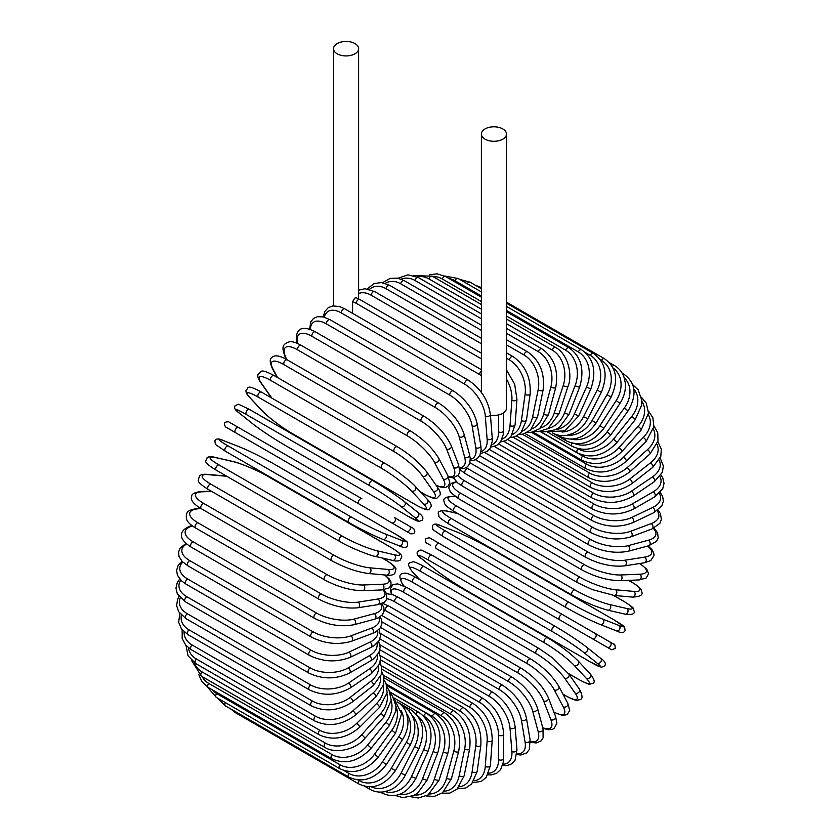 <?xml version="1.0" encoding="UTF-8"?>
<svg xmlns="http://www.w3.org/2000/svg" width="840" height="840" viewBox="0 0 840 840"><rect width="100%" height="100%" fill="white"/><g stroke="black" fill="none" stroke-linecap="round" stroke-linejoin="round"><path stroke-width="1.26" d="M429.44 537.747L610.008 641.991A2.982 2.436 120 0 1 610.627 645.803A2.982 2.436 120 0 1 607.026 647.168L601.45 643.954A2.982 1.722 120 0 0 601.472 643.965M352.58 301.623L354.942 298.022L356.181 297.769L359.814 299.512A2.982 1.722 -60 0 0 357.514 300.31A2.982 1.722 -60 0 0 356.213 303.314A26.88 15.519 -120 0 0 352.58 301.623L352.58 313.341M337.207 43.575A12.547 7.245 0 0 0 333.532 48.688A12.547 7.245 0 0 0 341.271 55.388A12.547 7.245 0 0 0 354.942 53.812A12.547 7.245 0 0 0 358.617 48.688A12.547 7.245 0 0 0 350.879 42A12.547 7.245 0 0 0 337.207 43.575M490.434 415.139A12.547 7.245 0 0 0 502.793 413.312A12.547 7.245 0 0 0 506.468 408.188L506.468 134.054A12.547 7.245 0 0 0 498.729 127.365A12.547 7.245 0 0 0 485.058 128.93A12.547 7.245 0 0 0 481.383 134.054A12.547 7.245 0 0 0 489.122 140.742A12.547 7.245 0 0 0 502.793 139.178A12.547 7.245 0 0 0 506.468 134.054M358.911 503.916L235.557 432.705A2.982 1.722 -60 0 1 235.557 429.251A2.982 1.722 -60 0 1 238.549 427.529L361.893 498.74A2.982 1.722 120 0 0 358.911 500.472A2.982 1.722 120 0 0 358.911 503.916L391.356 522.659A2.982 2.436 -60 0 0 394.968 521.283A2.982 2.436 -60 0 0 394.349 517.482L413.553 528.57M406.298 531.279L391.356 522.659L406.298 531.279A2.982 2.436 -60 0 0 409.899 529.914A2.982 2.436 -60 0 0 409.28 526.103L413.679 528.644C415.863 532.245 414.855 533.957 410.644 533.788L406.298 531.279M235.557 432.705L400.722 528.066A2.982 1.722 120 0 0 400.743 528.077M379.911 638.894L483.168 698.513C495.663 707.081 502.499 718.925 503.675 734.024L503.675 758.415A2.982 1.722 180 0 1 501.827 760.011A2.982 1.722 180 0 1 498.572 759.633L498.572 735.242A26.88 15.519 -120 0 0 479.567 702.324L379.921 644.795M488.67 773.189A26.88 15.519 -120 0 0 498.572 759.633M483.168 698.513A2.982 1.722 120 0 0 480.869 699.311A2.982 1.722 120 0 0 479.567 702.324M503.675 734.024A2.982 1.722 180 0 1 501.827 735.62A2.982 1.722 180 0 1 498.572 735.242M502.635 765.461L507.213 765.555L511.686 763.844L515.057 760.2L516.957 749.837A2.982 1.869 175.5 0 1 515.183 751.726A2.982 1.869 175.5 0 1 511.875 751.496L510.027 728.259A26.88 14.112 -124.2 0 0 489.363 696.381L380.499 633.528M503.013 764.138A26.88 14.112 -124.2 0 0 511.875 751.496M516.957 749.837L515.109 726.6A2.982 1.869 175.5 0 1 513.345 728.49A2.982 1.869 175.5 0 1 510.027 728.259M515.109 726.6C512.883 712.257 505.502 700.844 492.965 692.37A2.982 1.722 120 0 0 490.57 693.252A2.982 1.722 120 0 0 489.363 696.381M516.863 754.614L520.916 755.002L526.575 752.986L529.231 749.606L530.114 739.956A2.982 1.995 170.5 0 1 528.465 742.14A2.982 1.995 170.5 0 1 525.084 742.077L521.419 720.174A26.88 12.59 -128 0 0 499.107 689.482L381.927 621.831M516.968 753.585A26.88 12.59 -128 0 0 525.084 742.077M530.114 739.956L526.438 718.053A2.982 1.995 170.5 0 1 524.79 720.237A2.982 1.995 170.5 0 1 521.419 720.174M526.438 718.053C523.173 704.571 515.245 693.651 502.677 685.272A2.982 1.722 120 0 0 500.209 686.259A2.982 1.722 120 0 0 499.107 689.482M530.387 742.235L536.141 742.98L541.002 740.964L543.102 737.835L543.039 728.857A2.982 2.111 165 0 1 541.548 731.336A2.982 2.111 165 0 1 538.115 731.441L532.644 711.029A26.88 10.973 -131.6 0 0 508.715 681.702L385.371 610.481A26.88 10.973 -131.6 0 0 384.195 609.829M530.323 741.489A26.88 10.973 -131.6 0 0 538.115 731.441M543.039 728.857L537.569 708.456A2.982 2.111 165 0 1 536.077 710.934A2.982 2.111 165 0 1 532.644 711.029M537.569 708.456C533.274 695.919 524.832 685.534 512.253 677.303A2.982 1.722 120 0 0 509.702 678.384A2.982 1.722 120 0 0 508.715 681.702M512.253 677.303L388.899 606.081A2.982 1.722 120 0 0 386.348 607.173A2.982 1.722 120 0 0 385.371 610.481M542.861 728.196L547.922 729.698L551.807 729.572L554.211 728.469L556.889 723.167L555.629 716.604A2.982 2.216 158.9 0 1 554.348 719.387A2.982 2.216 158.9 0 1 550.861 719.659L543.638 700.917A26.88 9.271 -134.9 0 0 518.123 673.071L394.769 601.85A26.88 9.271 -134.9 0 0 386.999 598.731M542.735 727.702A26.88 9.271 -134.9 0 0 550.861 719.659M555.629 716.604L548.404 697.861A2.982 2.216 158.9 0 1 547.124 700.634A2.982 2.216 158.9 0 1 543.638 700.917M548.404 697.861C543.113 686.353 534.177 676.568 521.598 668.504A2.982 1.722 120 0 0 518.973 669.679A2.982 1.722 120 0 0 518.123 673.071M521.598 668.504L398.255 597.282A2.982 1.722 120 0 0 395.619 598.469A2.982 1.722 120 0 0 394.769 601.85M553.97 712.31L562.412 715.418L567.178 714.651L569.72 710.451L567.777 703.311A2.982 2.289 152.2 0 1 566.759 706.377A2.982 2.289 152.2 0 1 563.22 706.839L554.295 689.892A26.88 7.508 -138.1 0 0 527.247 663.663L403.904 592.452A26.88 7.508 -138.1 0 0 391.87 594.384M553.865 712.016A26.88 7.508 -138.1 0 0 563.22 706.839M567.777 703.311L558.852 686.364A2.982 2.289 152.2 0 1 557.833 689.42A2.982 2.289 152.2 0 1 554.295 689.892M558.852 686.364C552.605 675.969 543.207 666.824 530.659 658.938A2.982 1.722 120 0 0 527.951 660.23A2.982 1.722 120 0 0 527.247 663.663M530.659 658.938L407.306 587.727A2.982 1.722 120 0 0 404.607 589.008A2.982 1.722 120 0 0 403.904 592.452M562.905 694.071L565.603 695.625A2.982 1.722 120 0 0 565.94 695.929C577.678 702.188 577.08 699.941 579.726 699.71C582.897 699.206 582.782 695.657 579.38 689.083A2.982 2.352 144.9 0 1 578.697 692.401A2.982 2.352 144.9 0 1 575.106 693.074L564.543 678.048A26.88 5.681 -141.2 0 0 536.025 653.551L412.681 582.341A26.88 5.681 -141.2 0 0 403.179 584.881L403.914 585.942M565.603 695.625A26.88 5.681 -141.2 0 0 575.106 693.074M579.38 689.083L568.817 674.058A2.982 2.352 144.9 0 1 568.134 677.376A2.982 2.352 144.9 0 1 564.543 678.048M539.69 649.005A2.982 1.722 120 0 0 539.353 648.69A2.982 1.722 120 0 0 536.571 650.087A2.982 1.722 120 0 0 536.025 653.551M416.336 577.784A2.982 1.722 120 0 0 416 577.479A2.982 1.722 120 0 0 413.228 578.875A2.982 1.722 120 0 0 412.681 582.341M568.817 674.058L552.71 657.972L539.353 648.69L416 577.479C404.261 571.221 404.859 573.478 402.203 573.699C399.042 574.214 399.157 577.752 402.56 584.325A2.982 2.352 -35.1 0 0 403.179 584.881M568.365 673.428L578.319 679.182A2.982 1.722 120 0 0 578.55 679.371A2.982 1.722 120 0 0 578.844 679.476M568.428 673.523L578.55 679.371C592.62 686.7 588.63 683.624 592.379 683.498C595.319 682.825 594.636 679.665 590.341 674.026A2.982 2.405 137 0 1 590.037 677.565A2.982 2.405 137 0 1 586.425 678.468L574.308 665.48A26.88 3.812 -144.2 0 0 544.394 642.821L421.05 571.61A26.88 3.812 -144.2 0 0 412.944 572.313L419.8 579.674M578.319 679.182A26.88 3.812 -144.2 0 0 586.425 678.468M590.341 674.026L578.225 661.049A2.982 2.405 137 0 1 577.93 664.587A2.982 2.405 137 0 1 574.308 665.48M547.859 638.022A2.982 1.722 120 0 0 547.617 637.833A2.982 1.722 120 0 0 544.772 639.345A2.982 1.722 120 0 0 544.394 642.821M424.505 566.811A2.982 1.722 120 0 0 424.274 566.622A2.982 1.722 120 0 0 421.418 568.124A2.982 1.722 120 0 0 421.05 571.61M578.225 661.049C570.255 653.069 560.049 645.33 547.617 637.833L424.274 566.622C410.204 559.293 414.194 562.37 410.445 562.485C407.505 563.168 408.188 566.317 412.482 571.956A2.982 2.405 -43 0 0 412.944 572.313M590.3 661.909A2.982 1.722 120 0 0 590.425 661.994L601.461 667.286L604.79 665.857C606.228 663.569 604.821 661.038 600.569 658.287A2.982 2.425 128.6 0 1 600.716 661.994A2.982 2.425 128.6 0 1 597.093 663.127L583.517 652.281A26.88 1.911 -147.1 0 0 552.29 631.544L428.935 560.332A26.88 1.911 -147.1 0 0 422.142 559.115L435.719 569.961A26.88 1.911 -147.1 0 0 466.945 590.699L590.3 661.909A26.88 1.911 -147.1 0 0 597.093 663.127M600.327 658.119A2.982 2.425 128.6 0 1 600.569 658.287L586.992 647.441A2.982 2.425 128.6 0 1 587.139 651.147A2.982 2.425 128.6 0 1 583.517 652.281M555.261 626.388L432.169 555.324A2.982 1.722 120 0 0 432.044 555.24L555.398 626.462A2.982 1.722 120 0 1 555.524 626.546A26.88 1.911 32.9 0 1 586.75 647.273A2.982 2.425 128.6 0 1 586.992 647.441C578.308 640.763 567.777 633.759 555.398 626.462A2.982 1.722 120 0 0 552.478 628.068A2.982 1.722 120 0 0 552.29 631.544M421.669 558.736A2.982 2.425 -51.4 0 0 421.901 558.947C417.648 556.196 416.252 553.675 417.68 551.376L421.019 549.958L432.044 555.24A2.982 1.722 120 0 0 429.125 556.857A2.982 1.722 120 0 0 428.935 560.332M435.257 569.594A2.982 2.425 -51.4 0 0 435.477 569.793L421.901 558.947A2.982 2.425 -51.4 0 0 422.142 559.115M590.425 661.994L467.072 590.783C454.692 583.475 444.161 576.481 435.477 569.793A2.982 2.425 -51.4 0 0 435.719 569.961M610.008 641.991L595.077 633.371A2.982 2.436 120 0 1 595.697 637.182A2.982 2.436 120 0 1 592.085 638.547L611.415 649.698L615.395 648.512C614.953 644.931 614.575 643.587 614.26 644.448L562.622 614.639A2.982 1.722 120 0 0 559.639 616.361A2.982 1.722 120 0 0 559.639 619.815L436.286 548.594A2.982 1.722 120 0 1 436.286 545.15A2.982 1.722 120 0 1 439.278 543.417L562.622 614.639M478.139 572.754A2.982 1.722 -60 0 1 478.107 572.744L601.45 643.954M430.721 545.38L426.468 542.934C426.153 543.795 425.775 542.441 425.334 538.871L429.314 537.674L439.278 543.417M478.107 572.744L445.651 554.001A2.982 2.436 -60 0 1 445.62 553.98M491.064 548.929A26.88 1.911 27.1 0 0 457.495 532.245L441.315 525.913A26.88 1.911 27.1 0 0 445.757 531.184L569.111 602.406A26.88 1.911 27.1 0 0 602.679 619.08L618.86 625.412A2.982 2.425 111.4 0 1 619.7 629.118A2.982 2.425 111.4 0 1 616.413 630.851C620.928 633.15 623.816 633.108 625.075 630.714L624.645 627.123L614.554 620.203A2.982 1.722 120 0 0 614.418 620.141L491.064 548.929A2.982 1.722 -60 0 1 491.201 548.993A2.982 1.722 -60 0 1 491.327 549.077M618.86 625.412A26.88 1.911 27.1 0 0 614.418 620.141M602.679 619.08A2.982 2.425 111.4 0 1 603.519 622.787A2.982 2.425 111.4 0 1 600.232 624.509L616.413 630.851A2.982 2.425 111.4 0 1 616.15 630.725M566.139 607.562L443.048 536.487A2.982 1.722 120 0 1 442.911 536.424L566.255 607.646A2.982 1.722 120 0 0 566.391 607.708A26.88 1.911 -152.9 0 0 599.97 624.383A2.982 2.425 111.4 0 0 600.232 624.509C590.1 620.329 578.771 614.712 566.255 607.646A2.982 1.722 120 0 1 566.192 604.307A2.982 1.722 120 0 1 569.111 602.406M445.757 531.184A2.982 1.722 120 0 0 442.848 533.096A2.982 1.722 120 0 0 442.911 536.424L432.81 529.515L432.38 525.913C433.65 523.53 436.538 523.488 441.042 525.788A2.982 2.425 -68.6 0 0 440.748 525.693M441.315 525.913A2.982 2.425 -68.6 0 0 441.042 525.788L457.223 532.119A2.982 2.425 -68.6 0 0 456.939 532.035M457.495 532.245A2.982 2.425 -68.6 0 0 457.223 532.119C467.355 536.298 478.685 541.926 491.201 548.993L614.554 620.203M623.9 601.44A2.982 1.722 120 0 0 623.658 601.24A2.982 1.722 120 0 0 623.375 601.135L613.421 595.381M457.947 513.607L448.14 511.34A26.88 3.812 24.2 0 0 451.584 518.721L574.928 589.932A26.88 3.812 24.2 0 0 609.514 604.506L626.819 608.506A26.88 3.812 24.2 0 0 623.375 601.135M626.819 608.506A2.982 2.405 103 0 1 627.848 612.087A2.982 2.405 103 0 1 624.928 614.114C631.964 615.017 635.04 614.029 634.148 611.142C632.384 607.835 637.046 609.767 623.658 601.24L613.536 595.392M609.514 604.506A2.982 2.405 103 0 1 610.544 608.087A2.982 2.405 103 0 1 607.625 610.113L624.928 614.114M574.928 589.932A2.982 1.722 120 0 0 572.103 592A2.982 1.722 120 0 0 572.229 595.214A2.982 1.722 120 0 0 572.513 595.329M451.584 518.721A2.982 1.722 120 0 0 448.749 520.779A2.982 1.722 120 0 0 448.875 524.003A2.982 1.722 120 0 0 449.159 524.107M448.14 511.34A2.982 2.405 -77 0 0 447.605 511.13C440.57 510.227 437.504 511.214 438.386 514.101C440.149 517.409 435.498 515.476 448.875 524.003L572.229 595.214C584.934 602.238 596.736 607.204 607.625 610.113M455.427 496.713L454.146 496.598A26.88 5.681 21.2 0 0 456.697 506.1L580.041 577.322A26.88 5.681 21.2 0 0 615.51 589.764L633.812 591.402A2.982 2.352 95.1 0 1 635.019 594.846A2.982 2.352 95.1 0 1 632.489 597.093C639.88 596.757 643.01 595.087 641.865 592.085C640.742 589.68 642.989 589.071 631.701 582.025A2.982 1.722 120 0 0 631.26 581.9L628.562 580.335M633.812 591.402A26.88 5.681 21.2 0 0 631.26 581.9M615.51 589.764A2.982 2.352 95.1 0 1 616.728 593.208A2.982 2.352 95.1 0 1 614.198 595.466L632.489 597.093M580.041 577.322A2.982 1.722 120 0 0 577.311 579.526A2.982 1.722 120 0 0 577.49 582.624L592.211 589.554L614.198 595.466M456.697 506.1A2.982 1.722 120 0 0 453.957 508.305A2.982 1.722 120 0 0 454.146 511.413L577.49 582.624M454.146 496.598A2.982 2.352 -84.9 0 0 453.358 496.346C445.956 496.681 442.827 498.351 443.982 501.354C445.106 503.769 442.858 504.378 454.146 511.413M456.719 482.055A26.88 7.508 18.1 0 0 461.055 493.447L584.409 564.659A26.88 7.508 18.1 0 0 620.645 574.97L639.786 574.224A26.88 7.508 18.1 0 0 639.587 563.535M639.786 574.224A2.982 2.289 87.8 0 1 641.151 577.532A2.982 2.289 87.8 0 1 639.009 579.936L646.159 578.046L648.522 573.751L646.811 569.236L639.891 563.482M620.645 574.97A2.982 2.289 87.8 0 1 622.01 578.277A2.982 2.289 87.8 0 1 619.868 580.682L639.009 579.936M584.409 564.659A2.982 1.722 120 0 0 581.784 566.99A2.982 1.722 120 0 0 582.015 569.972C595.119 576.901 607.74 580.461 619.868 580.682M461.055 493.447A2.982 1.722 120 0 0 458.43 495.768A2.982 1.722 120 0 0 458.671 498.761L582.015 569.972M458.052 475.671A26.88 9.271 14.9 0 0 464.636 480.837L587.99 552.058A26.88 9.271 14.9 0 0 624.855 560.227L644.711 557.109A26.88 9.271 14.9 0 0 647.609 546.053M644.711 557.109A2.982 2.216 81.1 0 1 646.212 560.27A2.982 2.216 81.1 0 1 644.448 562.769L650.759 560.585L654.014 555.607L653.762 552.982L651.924 549.549L648.102 545.916M624.855 560.227A2.982 2.216 81.1 0 1 626.367 563.388A2.982 2.216 81.1 0 1 624.603 565.887L644.448 562.769M587.99 552.058A2.982 1.722 120 0 0 585.48 554.484A2.982 1.722 120 0 0 585.774 557.351C599.046 564.207 611.993 567.053 624.603 565.887M464.636 480.837A2.982 1.722 120 0 0 462.137 483.273A2.982 1.722 120 0 0 462.42 486.14L585.774 557.351M466.263 467.691A26.88 10.973 11.6 0 0 467.407 468.384L590.762 539.595A26.88 10.973 11.6 0 0 628.131 545.654L648.533 540.183A26.88 10.973 11.6 0 0 653.341 528.413M648.533 540.183A2.982 2.111 75 0 1 650.16 543.207A2.982 2.111 75 0 1 648.753 545.738L656.575 541.307L658.235 537.915L657.552 532.707L654.014 528.097M628.131 545.654A2.982 2.111 75 0 1 629.759 548.678A2.982 2.111 75 0 1 628.351 551.208L648.753 545.738M590.762 539.595A2.982 1.722 120 0 0 588.378 542.105A2.982 1.722 120 0 0 588.714 544.856C602.144 551.639 615.352 553.76 628.351 551.208M467.407 468.384A2.982 1.722 120 0 0 465.034 470.894A2.982 1.722 120 0 0 465.37 473.644L588.714 544.856M475.524 459.721L592.704 527.373A26.88 12.59 8 0 0 630.43 531.353L651.231 523.582A26.88 12.59 8 0 0 657.143 510.794M651.231 523.582A2.982 1.995 69.5 0 1 652.974 526.47A2.982 1.995 69.5 0 1 651.913 528.99L659.831 523.414L661.426 519.424L660.345 513.503L657.972 510.195M630.43 531.353A2.982 1.995 69.5 0 1 632.174 534.25A2.982 1.995 69.5 0 1 631.113 536.77L651.913 528.99M592.704 527.373A2.982 1.722 120 0 0 590.457 529.946A2.982 1.722 120 0 0 590.846 532.581C604.38 539.28 617.799 540.676 631.113 536.77M484.932 452.644L593.796 515.498A26.88 14.112 4.2 0 0 631.743 517.451L652.785 507.423A26.88 14.112 4.2 0 0 659.305 493.437M652.785 507.423A2.982 1.869 64.5 0 1 654.633 510.185A2.982 1.869 64.5 0 1 653.888 512.663L661.909 505.838L663.39 501.092L662.624 496.356L660.261 492.45M631.743 517.451A2.982 1.869 64.5 0 1 633.601 520.212A2.982 1.869 64.5 0 1 632.846 522.68L653.888 512.663M593.796 515.498A2.982 1.722 120 0 0 591.696 518.101A2.982 1.722 120 0 0 592.116 520.621C605.735 527.236 619.311 527.919 632.846 522.68M494.403 446.513L594.038 504.031A26.88 15.519 0 0 0 632.058 504.031L653.184 491.841A26.88 15.519 0 0 0 659.967 476.49M653.184 491.841A2.982 1.722 60 0 1 655.137 494.477A2.982 1.722 60 0 1 654.675 496.87L662.739 488.806L664.041 483.273L662.792 477.907L660.986 475.02M632.058 504.031A2.982 1.722 60 0 1 634.011 506.667A2.982 1.722 60 0 1 633.549 509.061L654.675 496.87M594.038 504.031A2.982 1.722 120 0 0 592.095 506.667A2.982 1.722 120 0 0 592.547 509.061C606.218 515.592 619.889 515.592 633.549 509.061M503.864 441.378L593.428 493.091A26.88 16.811 -4.5 0 0 631.375 491.221L652.418 476.942A26.88 16.811 -4.5 0 0 659.19 460.068M652.418 476.942A2.982 1.565 55.8 0 1 654.465 479.451A2.982 1.565 55.8 0 1 654.276 481.74L662.382 472.29L663.369 465.917L660.177 458.052M631.375 491.221A2.982 1.565 55.8 0 1 633.423 493.731A2.982 1.565 55.8 0 1 633.234 496.01L654.276 481.74M593.428 493.091A2.982 1.722 120 0 0 591.633 495.726A2.982 1.722 120 0 0 592.116 498.005C605.819 504.462 619.521 503.8 633.234 496.01M513.24 437.283L591.969 482.738A26.88 17.976 -9.5 0 0 629.696 479.094L650.496 462.851A26.88 17.976 -9.5 0 0 657.006 444.266M650.496 462.851A2.982 1.397 52 0 1 652.627 465.234A2.982 1.397 52 0 1 652.701 467.397L660.797 456.362L661.322 449.148L657.846 441.661M629.696 479.094A2.982 1.397 52 0 1 631.827 481.478A2.982 1.397 52 0 1 631.9 483.641L652.701 467.397M591.969 482.738A2.982 1.722 120 0 0 590.321 485.363A2.982 1.722 120 0 0 590.846 487.515C604.548 493.909 618.23 492.618 631.9 483.641M522.459 434.259L589.67 473.067A26.88 19.005 -15 0 0 627.039 467.754L647.441 449.663A26.88 19.005 -15 0 0 653.415 429.156M647.441 449.663A2.982 1.218 48.4 0 1 649.656 451.931A2.982 1.218 48.4 0 1 649.971 453.936L657.972 441.126L657.804 432.915L653.961 425.975M627.039 467.754A2.982 1.218 48.4 0 1 629.255 470.022A2.982 1.218 48.4 0 1 629.57 472.028L649.971 453.936M589.67 473.067A2.982 1.722 120 0 0 588.168 475.65A2.982 1.722 120 0 0 588.714 477.687C602.417 484.029 616.035 482.139 629.57 472.028M531.457 432.327L586.541 464.132A26.88 19.898 -21.1 0 0 623.417 457.286L643.262 437.493A26.88 19.898 -21.1 0 0 648.385 414.834M643.262 437.493A2.982 1.029 45.1 0 1 645.561 439.635A2.982 1.029 45.1 0 1 646.097 441.483L653.888 426.678L652.869 417.711L648.49 411.106M623.417 457.286A2.982 1.029 45.1 0 1 625.716 459.438A2.982 1.029 45.1 0 1 626.251 461.276L646.097 441.483M586.541 464.132A2.982 1.722 120 0 0 585.774 468.594C599.456 474.884 612.948 472.447 626.251 461.276M540.141 431.498L582.624 456.026A26.88 20.622 -27.8 0 0 618.86 447.772L638.001 426.416A26.88 20.622 -27.8 0 0 641.865 401.405M638.001 426.416A2.982 0.83 41.9 0 1 640.385 428.442A2.982 0.83 41.9 0 1 641.12 430.101L648.512 413.102L646.275 403.147L641.382 397.236M618.86 447.772A2.982 0.83 41.9 0 1 621.243 449.81A2.982 0.83 41.9 0 1 621.978 451.469L641.12 430.101M582.624 456.026A2.982 1.722 120 0 0 582.015 460.31C595.675 466.557 609 463.606 621.978 451.469M577.542 448.57L577.93 448.791A26.88 21.2 -35.1 0 0 613.4 439.288L631.691 416.524A26.88 21.2 -35.1 0 0 633.822 388.973M631.691 416.524A2.982 0.63 38.8 0 1 634.158 418.435A2.982 0.63 38.8 0 1 635.082 419.906L641.655 405.216L641.812 400.302L638.211 389.928L632.615 384.552M613.4 439.288A2.982 0.63 38.8 0 1 615.867 441.2A2.982 0.63 38.8 0 1 616.791 442.659L635.082 419.906M577.93 448.791A2.982 1.722 120 0 0 577.49 452.876C591.129 459.102 604.223 455.7 616.791 442.659M574.823 443.615A26.88 21.62 -43 0 0 607.089 431.886L624.393 407.904L628.026 410.949C637.287 394.989 635.827 382.694 623.658 374.062A2.982 1.722 120 0 0 622.619 374M624.393 407.904A26.88 21.62 -43 0 0 624.204 377.758M607.089 431.886L610.722 434.931L628.026 410.949M572.103 443.142A2.982 1.722 120 0 0 572.229 446.376C585.827 452.582 598.668 448.77 610.722 434.931M571.442 439.152A26.88 21.871 -51.4 0 0 599.97 425.628L616.15 400.606L620.014 403.316C624.204 396.627 625.957 389.792 625.275 382.809L624.047 377.286C622.199 372.12 619.028 368.225 614.554 365.61A2.982 1.722 120 0 0 612.213 366.45M616.15 400.606A26.88 21.871 -51.4 0 0 613.032 367.973M599.97 425.628L603.834 428.327L620.014 403.316M565.74 438.669A2.982 1.722 120 0 0 566.255 440.843C579.841 447.048 592.368 442.88 603.834 428.327M567.2 435.246A26.88 21.945 -60 0 0 592.085 420.556L607.026 394.695L611.1 397.047C618.817 380.131 616.602 367.353 604.443 358.712A2.982 1.722 120 0 0 601.45 360.433L600.369 359.814M607.026 394.695A26.88 21.945 -60 0 0 601.45 360.433M479.556 287.669A2.982 1.722 -60 0 1 481.089 287.5L481.383 287.658M592.085 420.556L596.169 422.919L611.1 397.047M559.041 435.288A2.982 1.722 120 0 0 559.639 436.317C573.195 442.522 585.375 438.06 596.169 422.919M561.992 432.012A26.88 21.871 -68.6 0 0 583.517 416.724L597.093 390.201L601.367 392.196C608.223 374.997 605.577 362.061 593.408 353.409A2.982 1.722 120 0 0 590.3 355.362L585.249 352.443M597.093 390.201A26.88 21.871 -68.6 0 0 590.3 355.362M467.187 283.721A2.982 1.722 -60 0 1 470.064 282.188L481.383 288.729M583.517 416.724L587.79 418.719L601.367 392.196M555.765 429.639A26.88 21.62 -77 0 0 574.308 414.151L586.425 387.177L590.877 388.805C596.831 371.438 593.723 358.418 581.543 349.745A2.982 1.722 120 0 0 578.319 351.929L506.468 310.454M586.425 387.177A26.88 21.62 -77 0 0 578.319 351.929M481.383 295.964L454.965 280.718A2.982 1.722 -60 0 1 458.189 278.523L481.383 291.921M454.965 280.718A26.88 21.62 -77 0 0 449.169 278.607M574.308 414.151L578.76 415.779L590.877 388.805M548.551 428.274A26.88 21.2 -84.9 0 0 564.543 412.86L575.106 385.644A2.982 0.63 21.2 0 0 577.994 386.82A2.982 0.63 21.2 0 0 579.716 386.883C584.724 369.485 581.133 356.433 568.922 347.75A2.982 1.722 120 0 0 565.603 350.165L506.468 316.029M575.106 385.644A26.88 21.2 -84.9 0 0 565.603 350.165M481.383 301.55L442.25 278.954A2.982 1.722 -60 0 1 445.568 276.528L481.383 297.203M442.25 278.954A26.88 21.2 -84.9 0 0 432.999 276.623M564.543 412.86A2.982 0.63 21.2 0 0 567.43 414.036A2.982 0.63 21.2 0 0 569.153 414.099L579.716 386.883M540.477 428.022A26.88 20.622 -92.2 0 0 554.295 412.86L563.22 385.602A2.982 0.83 18.1 0 0 566.171 386.652A2.982 0.83 18.1 0 0 567.966 386.453C572.575 376.373 568.817 354.648 555.65 347.435A2.982 1.722 120 0 0 552.248 350.091L506.468 323.663M563.22 385.602A26.88 20.622 -92.2 0 0 552.248 350.091M481.383 309.183L428.894 278.88A2.982 1.722 -60 0 1 432.296 276.213L481.383 304.553M428.894 278.88A26.88 20.622 -92.2 0 0 417.155 276.875M554.295 412.86A2.982 0.83 18.1 0 0 557.246 413.91A2.982 0.83 18.1 0 0 559.041 413.711L567.966 386.453M531.657 428.978A26.88 19.898 -98.9 0 0 543.638 414.141L550.861 387.051A2.982 1.029 14.9 0 0 553.865 387.975A2.982 1.029 14.9 0 0 555.723 387.513C558.747 370.409 554.117 357.504 541.832 348.8A2.982 1.722 120 0 0 538.346 351.697L506.468 333.291M550.861 387.051A26.88 19.898 -98.9 0 0 538.346 351.697M481.383 318.812L415.002 280.487A2.982 1.722 -60 0 1 418.478 277.589L481.383 313.897M415.002 280.487A26.88 19.898 -98.9 0 0 401.173 279.163M543.638 414.141A2.982 1.029 14.9 0 0 546.641 415.065A2.982 1.029 14.9 0 0 548.499 414.603L555.723 387.513M522.228 431.151A26.88 19.005 -105 0 0 532.644 416.714L538.115 389.991A2.982 1.218 11.6 0 0 541.191 390.789A2.982 1.218 11.6 0 0 543.081 390.044C545.066 373.275 539.889 360.538 527.562 351.844A2.982 1.722 120 0 0 524.024 354.974L506.468 344.841M538.115 389.991A26.88 19.005 -105 0 0 524.024 354.974M481.383 330.362L400.669 283.762A2.982 1.722 -60 0 1 404.208 280.623L481.383 325.185M400.669 283.762A26.88 19.005 -105 0 0 385.224 283.374M532.644 416.714A2.982 1.218 11.6 0 0 535.721 417.501A2.982 1.218 11.6 0 0 537.611 416.766L543.081 390.044M512.337 434.532A26.88 17.976 -110.5 0 0 521.419 420.536L525.084 394.401A2.982 1.397 8 0 0 528.224 395.052A2.982 1.397 8 0 0 530.124 394.034C531.058 377.706 525.336 365.211 512.946 356.538A2.982 1.722 120 0 0 510.825 357.168A2.982 1.722 120 0 0 509.376 359.898L506.468 358.229M525.084 394.401A26.88 17.976 -110.5 0 0 509.376 359.898M481.383 343.739L386.022 288.687A2.982 1.722 -60 0 1 387.471 285.947A2.982 1.722 -60 0 1 389.603 285.327L481.383 338.31M386.022 288.687A26.88 17.976 -110.5 0 0 369.443 289.369M521.419 420.536A2.982 1.397 8 0 0 524.548 421.187A2.982 1.397 8 0 0 526.46 420.168L530.124 394.034M502.1 439.1A26.88 16.811 -115.5 0 0 510.027 425.596L511.875 400.239A26.88 16.811 -115.5 0 0 506.468 379.04M511.875 400.239A2.982 1.565 4.2 0 0 515.067 400.754A2.982 1.565 4.2 0 0 516.957 399.452L514.668 384.143L506.468 369.915M481.383 358.848L371.165 295.218A2.982 1.722 -60 0 1 372.55 292.341A2.982 1.722 -60 0 1 374.766 291.627L481.383 353.189M371.165 295.218A26.88 16.811 -115.5 0 0 358.617 293.486M510.027 425.596A2.982 1.565 4.2 0 0 513.23 426.111A2.982 1.565 4.2 0 0 515.109 424.809L516.957 399.452M481.383 375.68A26.88 15.519 -120 0 0 479.567 374.524L356.213 303.314M491.62 444.801A26.88 15.519 -120 0 0 498.572 431.844L498.572 414.918M498.572 431.844A2.982 1.722 0 0 0 501.827 432.222A2.982 1.722 0 0 0 503.675 430.626L503.454 433.997L500.661 441.735L496.64 445.505L490.728 447.163M481.383 371.07A2.982 1.722 120 0 0 479.567 374.524M468.216 380.111A2.982 1.722 120 0 0 465.832 381.003A2.982 1.722 120 0 0 464.625 384.122L341.271 312.911A2.982 1.722 -60 0 1 342.489 309.781A2.982 1.722 -60 0 1 344.873 308.889L468.216 380.111C480.764 388.594 488.145 399.998 490.371 414.341A2.982 1.869 -4.5 0 1 488.607 416.231A2.982 1.869 -4.5 0 1 485.289 416.01A26.88 14.112 -124.2 0 0 464.625 384.122M481.005 451.531A26.88 14.112 -124.2 0 0 487.127 439.236L485.289 416.01M341.271 312.911A26.88 14.112 -124.2 0 0 324.272 317.173M487.127 439.236A2.982 1.869 -4.5 0 0 490.445 439.467A2.982 1.869 -4.5 0 0 492.209 437.577L490.371 414.341M453.39 390.925A2.982 1.722 120 0 0 450.923 391.913A2.982 1.722 120 0 0 449.81 395.136L326.466 323.925A2.982 1.722 -60 0 1 327.569 320.702A2.982 1.722 -60 0 1 330.036 319.715L453.39 390.925C465.959 399.294 473.876 410.225 477.152 423.707A2.982 1.995 -9.5 0 1 475.503 425.891A2.982 1.995 -9.5 0 1 472.122 425.828A26.88 12.59 -128 0 0 449.81 395.136M470.284 459.207A26.88 12.59 -128 0 0 475.786 447.72L472.122 425.828M326.466 323.925A26.88 12.59 -128 0 0 310.475 329.543M475.786 447.72A2.982 1.995 -9.5 0 0 479.168 447.794A2.982 1.995 -9.5 0 0 480.816 445.61L477.152 423.707M438.774 403.095A2.982 1.722 120 0 0 436.233 404.187A2.982 1.722 120 0 0 435.246 407.495L311.892 336.284A2.982 1.722 -60 0 1 312.879 332.966A2.982 1.722 -60 0 1 315.431 331.884L438.774 403.095C451.364 411.327 459.806 421.712 464.1 434.249A2.982 2.111 -15 0 1 462.609 436.737A2.982 2.111 -15 0 1 459.175 436.832A26.88 10.973 -131.6 0 0 435.246 407.495M459.469 467.649A26.88 10.973 -131.6 0 0 464.646 457.233L459.175 436.832M311.892 336.284A26.88 10.973 -131.6 0 0 297.78 343.57M464.646 457.233A2.982 2.111 -15 0 0 468.08 457.139A2.982 2.111 -15 0 0 469.57 454.65L464.1 434.249M297.486 343.445A2.982 2.111 165 0 1 296.961 342.626L297.139 343.287M424.505 416.535A2.982 1.722 120 0 0 421.88 417.721A2.982 1.722 120 0 0 421.029 421.103L297.685 349.881A2.982 1.722 -60 0 1 298.536 346.5A2.982 1.722 -60 0 1 301.161 345.314L424.505 416.535C437.084 424.599 446.019 434.385 451.311 445.893A2.982 2.216 -21.1 0 1 450.03 448.665A2.982 2.216 -21.1 0 1 446.544 448.949A26.88 9.271 -134.9 0 0 421.029 421.103M448.34 476.574A26.88 9.271 -134.9 0 0 453.768 467.691L446.544 448.949M297.685 349.881A26.88 9.271 -134.9 0 0 285.169 355.782L286.608 359.499M453.768 467.691A2.982 2.216 -21.1 0 0 457.254 467.418A2.982 2.216 -21.1 0 0 458.535 464.636L451.311 445.893M285.169 355.782A2.982 2.216 158.9 0 1 284.371 354.879L286.031 359.184M410.687 431.12A2.982 1.722 120 0 0 407.978 432.411A2.982 1.722 120 0 0 407.274 435.844L283.931 364.633A2.982 1.722 -60 0 1 284.634 361.2A2.982 1.722 -60 0 1 287.332 359.909L410.687 431.12C423.234 439.005 432.632 448.151 438.879 458.546A2.982 2.289 -27.8 0 1 437.871 461.612A2.982 2.289 -27.8 0 1 434.322 462.074A26.88 7.508 -138.1 0 0 407.274 435.844M436.128 485.289A26.88 7.508 -138.1 0 0 443.247 479.031L434.322 462.074M283.931 364.633A26.88 7.508 -138.1 0 0 272.958 368.918L277.494 377.528M443.247 479.031A2.982 2.289 -27.8 0 0 446.796 478.558A2.982 2.289 -27.8 0 0 447.804 475.503L438.879 458.546M272.958 368.918A2.982 2.289 152.2 0 1 272.223 368.172L277 377.244M397.751 447.08A2.982 1.722 120 0 0 397.415 446.765A2.982 1.722 120 0 0 394.632 448.161A2.982 1.722 120 0 0 394.096 451.626L270.743 380.415A2.982 1.722 -60 0 1 271.288 376.94A2.982 1.722 -60 0 1 274.06 375.554L397.415 446.765C409.909 454.451 419.738 462.913 426.878 472.132A2.982 2.352 -35.1 0 1 426.195 475.451A2.982 2.352 -35.1 0 1 422.604 476.123A26.88 5.681 -141.2 0 0 394.096 451.626M420.221 491.705L423.665 493.7A26.88 5.681 -141.2 0 0 433.167 491.148L422.604 476.123M270.743 380.415A26.88 5.681 -141.2 0 0 261.24 382.956L271.803 397.981A26.88 5.681 -141.2 0 0 271.929 398.171M433.167 491.148A2.982 2.352 -35.1 0 0 436.758 490.466A2.982 2.352 -35.1 0 0 437.441 487.158L426.878 472.132M423.665 493.7A2.982 1.722 120 0 0 424.001 494.004C431.413 497.983 435.761 499.338 437.042 498.068L440.087 494.928C440.622 492.933 439.74 490.34 437.441 487.158M271.803 397.981A2.982 2.352 144.9 0 1 271.183 397.425L271.572 397.961M261.24 382.956A2.982 2.352 144.9 0 1 260.62 382.399L271.183 397.425M385.035 463.522A2.982 1.722 120 0 0 384.794 463.334A2.982 1.722 120 0 0 381.948 464.835A2.982 1.722 120 0 0 381.57 468.321L258.227 397.1A2.982 1.722 -60 0 1 258.594 393.624A2.982 1.722 -60 0 1 261.45 392.123A2.982 1.722 -60 0 1 261.681 392.312M258.227 397.1A26.88 3.812 -144.2 0 0 250.121 397.814L262.227 410.802A26.88 3.812 -144.2 0 0 292.142 433.461L415.495 504.672A26.88 3.812 -144.2 0 0 423.602 503.958L411.485 490.98A26.88 3.812 -144.2 0 0 381.57 468.321M411.485 490.98A2.982 2.405 -43 0 0 415.107 490.077A2.982 2.405 -43 0 0 415.401 486.538C413.343 483.641 395.451 469.056 384.794 463.334L261.45 392.123C245.301 383.303 248.882 388.521 246.047 390.233C245.616 392.196 246.823 394.601 249.659 397.457L261.776 410.435A2.982 2.405 137 0 0 262.227 410.802M423.602 503.958A2.982 2.405 -43 0 0 427.224 503.066A2.982 2.405 -43 0 0 427.518 499.527L415.401 486.538M415.495 504.672A2.982 1.722 120 0 0 415.727 504.861A2.982 1.722 120 0 0 416.02 504.977M292.142 433.461A2.982 1.722 120 0 0 292.383 433.65A2.982 1.722 120 0 0 292.667 433.755M246.466 414.582A26.88 1.911 -147.1 0 0 239.673 413.364L253.25 424.211A26.88 1.911 -147.1 0 0 284.477 444.938L407.831 516.159A26.88 1.911 -147.1 0 0 414.624 517.377L401.048 506.531A2.982 2.425 -51.4 0 0 404.67 505.397A2.982 2.425 -51.4 0 0 404.523 501.69A2.982 2.425 -51.4 0 0 404.281 501.522A26.88 1.911 32.9 0 0 373.055 480.784A2.982 1.722 120 0 0 372.929 480.701A2.982 1.722 120 0 0 370.01 482.318A2.982 1.722 120 0 0 369.81 485.793L246.466 414.582A2.982 1.722 -60 0 1 246.656 411.096A2.982 1.722 -60 0 1 249.575 409.49A2.982 1.722 -60 0 1 249.701 409.574L372.792 480.638M401.048 506.531A26.88 1.911 -147.1 0 0 369.81 485.793M414.624 517.377A2.982 2.425 -51.4 0 0 418.247 516.243A2.982 2.425 -51.4 0 0 418.1 512.537A2.982 2.425 -51.4 0 0 417.858 512.369M361.893 498.74L232.974 424.316M277.41 456.866A2.982 1.722 120 0 1 277.379 456.844L400.722 528.066M244.923 438.113L229.992 429.492L244.923 438.113A2.982 2.436 120 0 1 244.892 438.092L277.379 456.844M351.656 517.251A2.982 1.722 120 0 0 348.737 519.152A2.982 1.722 120 0 0 348.8 522.49A2.982 1.722 120 0 0 348.936 522.553A26.88 1.911 -152.9 0 0 382.505 539.238A2.982 2.425 -68.6 0 0 382.778 539.364A2.982 2.425 -68.6 0 0 386.054 537.631A2.982 2.425 -68.6 0 0 385.224 533.925L401.405 540.267A26.88 1.911 27.1 0 0 396.953 534.996L273.609 463.774A26.88 1.911 27.1 0 0 240.03 447.101L223.85 440.769A26.88 1.911 27.1 0 0 228.302 446.04L351.656 517.251A26.88 1.911 27.1 0 0 385.224 533.925M348.673 522.406L225.582 451.343A2.982 1.722 -60 0 1 225.446 451.28A2.982 1.722 -60 0 1 225.383 447.941A2.982 1.722 -60 0 1 228.302 446.04M398.685 545.57A2.982 2.425 -68.6 0 0 398.958 545.696A2.982 2.425 -68.6 0 0 402.234 543.974A2.982 2.425 -68.6 0 0 401.405 540.267M239.484 446.88A2.982 2.425 111.4 0 1 239.768 446.975A2.982 2.425 111.4 0 1 240.03 447.101M223.283 440.548A2.982 2.425 111.4 0 1 223.587 440.632A2.982 2.425 111.4 0 1 223.85 440.769M216.626 470.348A2.982 1.722 -60 0 1 216.342 470.243L339.696 541.453C349.976 547.827 371.553 556.028 375.092 556.353A2.982 2.405 -77 0 0 378.01 554.327A2.982 2.405 -77 0 0 376.981 550.746L394.275 554.747A26.88 3.812 24.2 0 0 390.842 547.375L267.488 476.154A26.88 3.812 24.2 0 0 232.911 461.58L215.607 457.58A26.88 3.812 24.2 0 0 219.051 464.961L342.394 536.172A2.982 1.722 120 0 0 339.57 538.24A2.982 1.722 120 0 0 339.696 541.453A2.982 1.722 120 0 0 339.969 541.569M342.394 536.172A26.88 3.812 24.2 0 0 376.981 550.746M215.607 457.58A2.982 2.405 103 0 0 215.072 457.37C211.176 456.341 208.488 456.498 207.008 457.842C206.945 461.149 200.634 460.667 216.342 470.243A2.982 1.722 -60 0 1 216.216 467.019A2.982 1.722 -60 0 1 219.051 464.961M375.092 556.353L392.395 560.353A2.982 2.405 -77 0 0 395.315 558.327A2.982 2.405 -77 0 0 394.275 554.747M391.367 547.68A2.982 1.722 120 0 0 391.125 547.481A2.982 1.722 120 0 0 390.842 547.375M268.012 476.459A2.982 1.722 120 0 0 267.771 476.269A2.982 1.722 120 0 0 267.488 476.154M392.395 560.353C396.291 561.393 398.979 561.225 400.459 559.881C400.522 556.574 406.833 557.057 391.125 547.481L267.771 476.269C257.491 469.896 235.914 461.695 232.376 461.37A2.982 2.405 103 0 1 232.911 461.58M226.832 476.301A26.88 5.681 21.2 0 0 226.601 476.269L208.309 474.642A26.88 5.681 21.2 0 0 210.851 484.144L334.205 555.356A2.982 1.722 120 0 0 331.475 557.561A2.982 1.722 120 0 0 331.653 560.669C344.558 567.651 356.79 571.925 368.351 573.5A2.982 2.352 -84.9 0 0 370.881 571.252A2.982 2.352 -84.9 0 0 369.673 567.808L387.965 569.436A26.88 5.681 21.2 0 0 385.423 559.933L381.969 557.949M334.205 555.356A26.88 5.681 21.2 0 0 369.673 567.808M208.74 489.594A2.982 1.722 -60 0 1 208.299 489.457A2.982 1.722 -60 0 1 208.121 486.35A2.982 1.722 -60 0 1 210.851 484.144M368.351 573.5L386.642 575.138A2.982 2.352 -84.9 0 0 389.172 572.891A2.982 2.352 -84.9 0 0 387.965 569.436M386.642 575.138C390.548 575.537 393.236 575.001 394.706 573.542L395.903 569.331C396.365 567.588 393.015 564.501 385.854 560.07A2.982 1.722 120 0 0 385.423 559.933M226.464 476.091L225.803 476.018A2.982 2.352 95.1 0 1 226.601 476.269M225.803 476.018L207.512 474.39A2.982 2.352 95.1 0 1 208.309 474.642M211.733 491.431L201.999 491.81A26.88 7.508 18.1 0 0 203.784 503.454L327.127 574.665A2.982 1.722 120 0 0 324.502 576.996A2.982 1.722 120 0 0 324.744 579.978C337.848 586.908 350.459 590.478 362.586 590.688A2.982 2.289 -92.2 0 0 364.728 588.284A2.982 2.289 -92.2 0 0 363.363 584.976L382.515 584.231A26.88 7.508 18.1 0 0 384.374 574.938M327.127 574.665A26.88 7.508 18.1 0 0 363.363 584.976M324.744 579.978L201.39 508.767A2.982 1.722 -60 0 1 201.159 505.785A2.982 1.722 -60 0 1 203.784 503.454M362.586 590.688L381.738 589.942A2.982 2.289 -92.2 0 0 383.88 587.538A2.982 2.289 -92.2 0 0 382.515 584.231M211.239 491.148L200.991 491.547A2.982 2.289 87.8 0 1 201.999 491.81M200.666 508.337L196.739 508.956A26.88 9.271 14.9 0 0 197.883 522.743L321.237 593.953A2.982 1.722 120 0 0 318.728 596.379A2.982 1.722 120 0 0 319.022 599.246C332.294 606.113 345.24 608.948 357.851 607.782A2.982 2.216 -98.9 0 0 359.615 605.283A2.982 2.216 -98.9 0 0 358.103 602.123L377.958 599.004A26.88 9.271 14.9 0 0 382.935 589.869M321.237 593.953A26.88 9.271 14.9 0 0 358.103 602.123M319.022 599.246L195.667 528.034A2.982 1.722 -60 0 1 195.384 525.168A2.982 1.722 -60 0 1 197.883 522.743M357.851 607.782L377.695 604.663A2.982 2.216 -98.9 0 0 379.459 602.165A2.982 2.216 -98.9 0 0 377.958 599.004M200.109 508.001L195.552 508.715A2.982 2.216 81.1 0 1 196.739 508.956M192.465 525.976A26.88 10.973 11.6 0 0 193.21 541.852L316.554 613.063A2.982 1.722 120 0 0 314.181 615.573A2.982 1.722 120 0 0 314.517 618.324C327.936 625.107 341.156 627.228 354.155 624.676A2.982 2.111 -105 0 0 355.562 622.146A2.982 2.111 -105 0 0 353.934 619.122L374.336 613.651A26.88 10.973 11.6 0 0 380.762 603.971M316.554 613.063A26.88 10.973 11.6 0 0 353.934 619.122M314.517 618.324L191.173 547.113A2.982 1.722 -60 0 1 190.838 544.362A2.982 1.722 -60 0 1 193.21 541.852M354.155 624.676L374.556 619.216A2.982 2.111 -105 0 0 375.963 616.675A2.982 2.111 -105 0 0 374.336 613.651M191.898 525.567L191.247 525.745A2.982 2.111 75 0 1 192.203 525.788M186.659 543.984A26.88 12.59 8 0 0 189.787 560.648L313.142 631.859A2.982 1.722 120 0 0 310.905 634.431A2.982 1.722 120 0 0 311.283 637.056C324.818 643.766 338.237 645.162 351.55 641.246A2.982 1.995 -110.5 0 0 352.622 638.726A2.982 1.995 -110.5 0 0 350.868 635.838L371.669 628.068A26.88 12.59 8 0 0 378.861 617.558M313.142 631.859A26.88 12.59 8 0 0 350.868 635.838M311.283 637.056L187.929 565.845A2.982 1.722 -60 0 1 187.551 563.21A2.982 1.722 -60 0 1 189.787 560.648M351.55 641.246L372.351 633.476A2.982 1.995 -110.5 0 0 373.422 630.956A2.982 1.995 -110.5 0 0 371.669 628.068M182.847 562.128A26.88 14.112 4.2 0 0 187.656 578.981L311.01 650.192A2.982 1.722 120 0 0 308.91 652.806A2.982 1.722 120 0 0 309.33 655.316C322.949 661.93 336.514 662.624 350.049 657.384A2.982 1.869 -115.5 0 0 350.805 654.906A2.982 1.869 -115.5 0 0 348.947 652.155L369.989 642.127A26.88 14.112 4.2 0 0 377.58 630.672M311.01 650.192A26.88 14.112 4.2 0 0 348.947 652.155M309.33 655.316L185.976 584.105A2.982 1.722 -60 0 1 185.556 581.595A2.982 1.722 -60 0 1 187.656 578.981M350.049 657.384L371.091 647.356A2.982 1.869 -115.5 0 0 371.847 644.889A2.982 1.869 -115.5 0 0 369.989 642.127M180.747 580.146A26.88 15.519 0 0 0 186.816 596.715L310.17 667.926A2.982 1.722 120 0 0 308.217 670.562A2.982 1.722 120 0 0 308.679 672.956C322.34 679.486 336.01 679.486 349.681 672.956A2.982 1.722 -120 0 0 350.144 670.562A2.982 1.722 -120 0 0 348.191 667.926L369.306 655.736A26.88 15.519 0 0 0 377.055 643.24M310.17 667.926A26.88 15.519 0 0 0 348.191 667.926M308.679 672.956L185.325 601.745A2.982 1.722 -60 0 1 184.863 599.351A2.982 1.722 -60 0 1 186.816 596.715M349.681 672.956L370.797 660.765A2.982 1.722 -120 0 0 371.259 658.371A2.982 1.722 -120 0 0 369.306 655.736M180.254 597.87A26.88 16.811 -4.5 0 0 187.288 613.715L310.632 684.925A2.982 1.722 120 0 0 308.837 687.561A2.982 1.722 120 0 0 309.33 689.84C323.022 696.297 336.735 695.635 350.448 687.855A2.982 1.565 -124.2 0 0 350.627 685.566A2.982 1.565 -124.2 0 0 348.579 683.057L369.621 668.787A26.88 16.811 -4.5 0 0 377.36 655.158M310.632 684.925A26.88 16.811 -4.5 0 0 348.579 683.057M309.33 689.84L185.976 618.618A2.982 1.722 -60 0 1 185.483 616.35A2.982 1.722 -60 0 1 187.288 613.715M350.448 687.855L371.49 673.575A2.982 1.565 -124.2 0 0 371.669 671.297A2.982 1.565 -124.2 0 0 369.621 668.787M181.356 615.143A26.88 17.976 -9.5 0 0 189.053 629.843L312.406 701.064A2.982 1.722 120 0 0 310.758 703.678A2.982 1.722 120 0 0 311.283 705.841C324.986 712.236 338.678 710.945 352.338 701.967A2.982 1.397 -128 0 0 352.275 699.804A2.982 1.397 -128 0 0 350.133 697.421L370.933 681.177A26.88 17.976 -9.5 0 0 378.525 666.309M312.406 701.064A26.88 17.976 -9.5 0 0 350.133 697.421M311.283 705.841L187.929 634.62A2.982 1.722 -60 0 1 187.415 632.468A2.982 1.722 -60 0 1 189.053 629.843M352.338 701.967L373.139 685.713A2.982 1.397 -128 0 0 373.076 683.561A2.982 1.397 -128 0 0 370.933 681.177M184.054 631.817A26.88 19.005 -15 0 0 192.119 644.994L315.462 716.205A2.982 1.722 120 0 0 313.971 718.799A2.982 1.722 120 0 0 314.517 720.836C328.219 727.178 341.838 725.288 355.362 715.176A2.982 1.218 -131.6 0 0 355.058 713.171A2.982 1.218 -131.6 0 0 352.832 710.903L373.244 692.811A26.88 19.005 -15 0 0 380.531 676.578M315.462 716.205A26.88 19.005 -15 0 0 352.832 710.903M314.517 720.836L191.173 649.625A2.982 1.722 -60 0 1 190.628 647.577A2.982 1.722 -60 0 1 192.119 644.994M355.362 715.176L375.764 697.085A2.982 1.218 -131.6 0 0 375.459 695.079A2.982 1.218 -131.6 0 0 373.244 692.811M188.391 647.724A26.88 19.898 -21.1 0 0 196.445 659.043L319.788 730.254A2.982 1.722 120 0 0 319.022 734.716C332.703 741.006 346.195 738.57 359.489 727.398A2.982 1.029 -134.9 0 0 358.964 725.561A2.982 1.029 -134.9 0 0 356.664 723.408L376.509 703.605A26.88 19.898 -21.1 0 0 383.366 685.818M319.788 730.254A26.88 19.898 -21.1 0 0 356.664 723.408M319.022 734.716L195.667 663.505A2.982 1.722 -60 0 1 196.445 659.043M359.489 727.398L379.344 707.595A2.982 1.029 -134.9 0 0 378.808 705.758A2.982 1.029 -134.9 0 0 376.509 703.605M194.387 662.707A26.88 20.622 -27.8 0 0 201.999 671.874L325.343 743.096A2.982 1.722 120 0 0 324.744 747.369C337.575 755.171 358.27 747.558 364.697 738.528A2.982 0.83 -138.1 0 0 363.962 736.869A2.982 0.83 -138.1 0 0 361.578 734.843L380.719 713.486A26.88 20.622 -27.8 0 0 386.957 693.935M325.343 743.096A26.88 20.622 -27.8 0 0 361.578 734.843M324.744 747.369L201.39 676.158A2.982 1.722 -60 0 1 201.999 671.874M364.697 738.528L383.838 717.171A2.982 0.83 -138.1 0 0 383.114 715.512A2.982 0.83 -138.1 0 0 380.719 713.486M202.094 676.568A26.88 21.2 -35.1 0 0 208.74 683.403L332.094 754.625A2.982 1.722 120 0 0 331.653 758.709C345.282 764.936 358.376 761.534 370.944 748.493A2.982 0.63 -141.2 0 0 370.02 747.023A2.982 0.63 -141.2 0 0 367.563 745.111L385.854 722.358A26.88 21.2 -35.1 0 0 391.209 700.812M332.094 754.625A26.88 21.2 -35.1 0 0 367.563 745.111M331.653 758.709L208.299 687.498A2.982 1.722 -60 0 1 208.74 683.403M370.944 748.493L389.235 725.728A2.982 0.63 -141.2 0 0 388.311 724.269A2.982 0.63 -141.2 0 0 385.854 722.358M211.901 689.567A26.88 21.62 -43 0 0 216.626 693.536L339.969 764.757A2.982 1.722 120 0 0 339.696 768.642C353.294 774.848 366.125 771.036 378.189 757.197L374.556 754.152L391.86 730.17A26.88 21.62 -43 0 0 395.987 706.367M339.969 764.757A26.88 21.62 -43 0 0 374.556 754.152M339.696 768.642L216.342 697.421A2.982 1.722 -60 0 1 216.626 693.536M378.189 757.197L395.493 733.215L391.86 730.17M343.885 770.5L348.936 773.42A2.982 1.722 120 0 0 348.8 777.084C362.376 783.29 374.903 779.121 386.369 764.578L382.505 761.87L398.685 736.859A26.88 21.871 -51.4 0 0 401.163 710.577M348.936 773.42A26.88 21.871 -51.4 0 0 382.505 761.87M348.8 777.084L225.446 705.873A2.982 1.722 -60 0 1 225.341 702.618M386.369 764.578L402.549 739.557L398.685 736.859M357.83 779.919L358.911 780.538A2.982 1.722 120 0 0 358.911 783.993C372.467 790.199 384.647 785.726 395.441 770.585L391.356 768.232L406.298 742.361A26.88 21.945 -60 0 0 406.57 713.475M358.911 780.538A26.88 21.945 -60 0 0 391.356 768.232M358.911 783.993L235.557 712.772A2.982 1.722 -60 0 1 234.938 711.354M395.441 770.585L410.372 744.723L406.298 742.361M410.372 744.723C418.089 727.808 415.874 715.029 403.715 706.388A2.982 1.722 120 0 0 402.528 706.377M369.495 786.839A2.982 1.722 120 0 0 369.936 789.296C374.441 791.857 379.397 792.655 384.804 791.679L390.191 789.978C396.575 787.08 401.625 782.145 405.321 775.173L401.048 773.178L414.624 746.655A26.88 21.871 -68.6 0 0 412.072 715.187M371.217 786.807A26.88 21.871 -68.6 0 0 401.048 773.178M405.321 775.173L418.897 748.65L414.624 746.655M418.897 748.65C425.754 731.451 423.108 718.515 410.939 709.852A2.982 1.722 120 0 0 408.807 710.493M381.245 792.078A2.982 1.722 120 0 0 381.812 792.96C395.378 799.176 406.749 794.294 415.937 778.292L411.485 776.664L423.602 749.7A26.88 21.62 -77 0 0 417.638 715.89M385.276 791.585A26.88 21.62 -77 0 0 411.485 776.664M415.937 778.292L428.054 751.317L423.602 749.7M428.054 751.317C434.018 733.95 430.899 720.93 418.719 712.257A2.982 1.722 120 0 0 415.863 713.769M395.367 795.47L402.832 797.622L413.616 795.564L417.784 792.96L427.224 779.929A2.982 0.63 -158.8 0 1 425.492 779.856A2.982 0.63 -158.8 0 1 422.604 778.68L433.167 751.464A26.88 21.2 -84.9 0 0 423.665 715.995L423.276 715.764M399.808 794.294A26.88 21.2 -84.9 0 0 422.604 778.68M427.224 779.929L437.776 752.703A2.982 0.63 -158.8 0 1 436.055 752.64A2.982 0.63 -158.8 0 1 433.167 751.464M437.776 752.703C442.796 735.304 439.194 722.253 426.983 713.57A2.982 1.722 120 0 0 423.665 715.995M410.739 796.719L418.31 798L428.043 794.966L439.079 780.056A2.982 0.83 -161.9 0 1 437.272 780.245A2.982 0.83 -161.9 0 1 434.322 779.195L443.247 751.937A26.88 20.622 -92.2 0 0 432.274 716.436L389.802 691.908M414.593 795.06A26.88 20.622 -92.2 0 0 434.322 779.195M439.079 780.056L448.004 752.798A2.982 0.83 -161.9 0 1 446.197 752.986A2.982 0.83 -161.9 0 1 443.247 751.937M448.004 752.798C452.036 735.483 447.93 722.474 435.677 713.769A2.982 1.722 120 0 0 432.274 716.436M426.3 795.942L434.217 796.436L442.491 792.824L451.416 778.68A2.982 1.029 -165.1 0 1 449.558 779.142A2.982 1.029 -165.1 0 1 446.544 778.218L453.768 751.128A26.88 19.898 -98.9 0 0 441.263 715.775L386.169 683.97M429.481 793.978A26.88 19.898 -98.9 0 0 446.544 778.218M451.416 778.68L458.64 751.59A2.982 1.029 -165.1 0 1 456.781 752.052A2.982 1.029 -165.1 0 1 453.768 751.128M458.64 751.59C461.654 734.486 457.023 721.581 444.738 712.876A2.982 1.722 120 0 0 441.263 715.775M441.913 793.244L449.852 793.097L457.055 789.138L464.142 775.803A2.982 1.218 -168.4 0 1 462.252 776.538A2.982 1.218 -168.4 0 1 459.175 775.75L464.646 749.038A26.88 19.005 -105 0 0 450.555 714.021L383.344 675.213M444.402 791.175A26.88 19.005 -105 0 0 459.175 775.75M464.142 775.803L469.613 749.081A2.982 1.218 -168.4 0 1 467.712 749.826A2.982 1.218 -168.4 0 1 464.646 749.038M469.613 749.081C471.597 732.312 466.421 719.575 454.083 710.881A2.982 1.722 120 0 0 450.555 714.021M457.454 788.76L465.665 788.025L471.65 783.962L477.162 771.446A2.982 1.397 -172 0 1 475.262 772.464A2.982 1.397 -172 0 1 472.122 771.803L475.786 745.668A26.88 17.976 -110.5 0 0 460.079 711.175L381.36 665.721M459.281 786.744A26.88 17.976 -110.5 0 0 472.122 771.803M477.162 771.446L480.827 745.311A2.982 1.397 -172 0 1 478.926 746.319A2.982 1.397 -172 0 1 475.786 745.668M480.827 745.311C481.772 728.984 476.049 716.478 463.659 707.805A2.982 1.722 120 0 0 461.528 708.435A2.982 1.722 120 0 0 460.079 711.175M472.815 782.586L481.215 781.421L486.234 777.378L490.371 765.629A2.982 1.565 -175.8 0 1 488.481 766.941A2.982 1.565 -175.8 0 1 485.289 766.416L487.127 741.058A26.88 16.811 -115.5 0 0 469.781 707.259L380.216 655.557M474.054 780.727A26.88 16.811 -115.5 0 0 485.289 766.416M490.371 765.629L492.209 740.271A2.982 1.565 -175.8 0 1 490.329 741.573A2.982 1.565 -175.8 0 1 487.127 741.058M492.209 740.271C492.093 724.51 485.814 712.31 473.372 703.668A2.982 1.722 120 0 0 471.156 704.382A2.982 1.722 120 0 0 469.781 707.259M503.675 758.415L503.454 761.786L500.661 769.524L496.64 773.294L491.201 774.932L487.904 774.795M380.552 627.459L492.965 692.37M381.749 615.457L502.677 685.272M388.899 606.081L382.536 603.288M398.255 597.282L393.162 594.825L386.558 593.67M407.306 587.727L397.562 583.874L392.794 584.65L390.254 588.851L391.356 594.226M565.94 695.929L563 694.239M403.578 585.784L402.56 584.325M419.548 579.526L412.482 571.956M457.685 513.461L447.605 511.13M631.701 582.025L628.761 580.335M455.133 496.503L453.358 496.346M458.671 498.761L450.461 492.24L448.749 487.725L451.112 483.431L456.33 481.688M462.42 486.14L457.748 482.958L453.443 477.813M465.37 473.644L459.774 469.529M469.917 462.767L590.846 532.581M479.703 455.721L592.116 520.621M489.29 449.442L592.547 509.061M498.645 444.034L592.116 498.005M507.769 439.551L590.846 487.515M516.579 436.044L588.714 477.687M525.01 433.524L585.774 468.594M532.99 432.002L582.015 460.31M540.404 431.466L577.49 452.876M623.658 374.062L622.167 373.202M547.102 431.865L572.229 446.376M614.554 365.61L609.315 362.596M552.867 433.104L566.255 440.843M604.443 358.712L506.468 302.148M557.025 434.805L559.639 436.317M475.293 285.212L481.089 287.5M593.408 353.409L506.468 303.209M587.79 418.719C584.094 425.702 579.044 430.637 572.659 433.534L567.273 435.225C561.876 436.212 556.92 435.414 552.405 432.842M459.69 279.394L470.064 282.188M581.543 349.745L506.468 306.401M578.76 415.779L564.921 430.784L547.575 431.844M444.633 276.014L458.189 278.523M568.922 347.75L506.468 311.693M569.153 414.099L559.724 427.14L555.555 429.733L544.793 431.812L541.548 431.256M429.261 274.764L437.147 273.851L445.568 276.528M555.65 347.435L506.468 319.043M559.041 413.711L548.026 428.61L538.314 431.655L534.734 431.445M413.7 275.541L432.296 276.213M541.832 348.8L506.468 328.387M548.499 414.603L539.595 428.736L531.153 432.38L527.142 432.526M398.087 278.24L407.967 274.838L418.478 277.589M527.562 351.844L506.468 339.665M537.611 416.766L530.544 430.08L523.373 434.049L518.847 434.606M382.546 282.723L390.106 278.397L397.582 278.135L404.208 280.623M512.946 356.538L506.468 352.8M526.46 420.168L520.979 432.673L515.014 436.737L509.943 437.724M367.185 288.897L374.283 283.479L381.455 282.576L389.603 285.327M515.109 424.809L510.899 436.653L506.006 440.57L500.535 441.913M358.617 290.147L365.032 288.729L374.766 291.627M333.532 305.844L333.532 48.688M503.675 430.626L503.675 412.745M481.383 392.375L481.383 134.054M481.383 369.695L359.814 299.512M358.617 298.851L358.617 48.688M492.209 437.577L492.23 441.326L490.35 447.888L487.011 451.542L480.617 453.443M323.137 316.869L324.912 311.336L328.241 307.681L332.881 305.918L339.717 306.59L344.873 308.889M480.816 445.61L481.142 449.642L479.903 455.322L477.246 458.671L473.33 460.446L470.264 460.656M309.614 329.248L310.8 321.815L313.457 318.465L317.373 316.691L323.243 316.901L330.036 319.715M469.57 454.65L470.264 458.724L469.602 463.701L467.481 466.809L464.142 468.531L459.659 468.678M296.961 342.626C295.082 333.806 297.623 322.56 315.431 331.884M458.535 464.636L459.764 471.629L458.493 475.115L453.096 477.844L448.644 477.257M284.371 354.879C283.101 349.639 280.256 344.463 289.81 341.681C292.625 341.45 296.415 342.657 301.161 345.314M447.804 475.503L449.747 482.654L448.371 485.888L445.368 487.536L442.376 487.599L436.422 485.699M272.223 368.172C269.776 362.313 269.588 358.858 271.656 357.788C274.144 354.648 279.363 355.352 287.332 359.909M420.452 491.957L424.001 494.004M260.62 382.399C258.332 379.218 257.439 376.625 257.975 374.63L261.03 371.48C262.3 370.209 266.647 371.564 274.06 375.554M427.518 499.527C430.353 502.383 431.56 504.788 431.13 506.751C428.295 508.452 431.886 513.681 415.727 504.861L292.383 433.65C281.726 427.928 263.834 413.343 261.776 410.435M372.929 480.701C385.308 488.009 395.84 495.002 404.523 501.69L418.1 512.537C422.394 515.413 423.801 517.933 422.31 520.118L418.961 521.524L407.957 516.243L284.603 445.032C272.223 437.724 261.692 430.731 253.008 424.043L239.431 413.196C235.137 410.319 233.73 407.788 235.221 405.615L238.571 404.208L249.575 409.49L372.929 480.701M229.992 429.492L225.593 426.951C223.409 423.35 224.416 421.638 228.627 421.806L238.549 427.529M348.8 522.49C361.316 529.557 372.645 535.185 382.778 539.364L398.958 545.696C403.589 547.985 406.487 547.932 407.631 545.549L407.169 541.947L397.089 535.059L273.745 463.838C261.23 456.771 249.9 451.154 239.768 446.975L223.587 440.632C218.946 438.354 216.059 438.396 214.914 440.78L215.366 444.381L225.446 451.28L348.8 522.49M215.072 457.37L232.376 461.37M331.653 560.669L208.299 489.457C201.149 485.016 197.799 481.929 198.261 480.197L199.458 475.976C200.928 474.516 203.616 473.991 207.512 474.39M382.316 558.023L385.854 560.07M381.738 589.942L388.899 588.042L391.01 585.239L390.947 581.816L389.498 579.191L384.867 574.98M200.991 491.547C194.691 492.356 191.604 493.92 191.72 496.251C190.239 499.968 193.463 504.147 201.39 508.767M377.695 604.663L384.363 602.238L386.747 599.393L386.411 593.355L383.67 589.796M195.552 508.715C190.386 510.227 184.475 510.363 186.837 520.023C188.055 522.585 190.995 525.252 195.667 528.034M374.556 619.216L378.431 617.778L382.421 614.723L384.038 611.331L383.87 607.572L381.749 603.624M191.247 525.745C182.658 528.528 174.195 536.351 191.173 547.113M372.351 633.476L376.005 631.743L380.31 627.827L381.875 623.847L381.455 619.574L380.1 616.812M185.987 543.385L180.128 548.131L178.563 552.111L178.983 556.395L182.091 561.372L187.929 565.845M371.091 647.356L374.346 645.498L379.092 640.595L380.594 635.88L379.029 629.38M182.028 561.288L178.122 565.593L176.621 570.308L177.408 575.211L181.409 580.797L185.976 584.105M370.797 660.765L373.611 658.885L378.913 652.596L380.173 647.231L378.651 641.277M179.739 579.033L177.209 582.782L175.959 588.147L177.261 593.68L185.325 601.745M371.49 673.575L379.628 664.01L380.583 657.815L379.008 652.397M179.015 596.463L177.576 599.319L176.631 605.504L178.595 611.646L185.976 618.618M373.139 685.713L381.224 674.72L381.769 667.527L380.09 662.645M179.823 613.431L178.678 622.283L181.482 628.95L187.929 634.62M375.764 697.085L383.764 684.306L383.618 676.106L381.832 671.916M182.154 629.822L182.185 638.526L185.703 645.13L191.173 649.625M379.344 707.595L387.135 692.822L386.064 683.687L384.185 680.138M186.039 645.509L188.034 655.778L195.667 663.505M383.838 717.171L391.241 700.182L389.014 690.249L387.041 687.246M191.51 660.376L201.39 676.158M389.235 725.728L395.808 711.05L395.976 706.146L392.385 695.783L390.285 693.242M198.618 674.258L201.768 681.534L208.299 687.498M395.493 733.215L401.572 713.727L393.813 698.177M207.386 686.931L216.342 697.421M402.549 739.557C406.749 732.869 408.503 726.033 407.81 719.05L406.592 713.549C404.744 708.372 401.572 704.476 397.089 701.862M217.833 698.282L225.446 705.873M401.1 704.875L403.715 706.388M230.685 708.887L235.557 712.772M369.936 789.296L364.707 786.272M397.541 702.125L410.939 709.852M381.812 792.96L380.31 792.089M393.593 697.756L418.719 712.257M389.897 692.15L426.983 713.57M386.652 685.472L435.677 713.769M383.985 677.796L444.738 712.876M381.948 669.228L454.083 710.881M380.583 659.841L463.659 707.805M379.901 649.708L473.372 703.668"/></g></svg>
